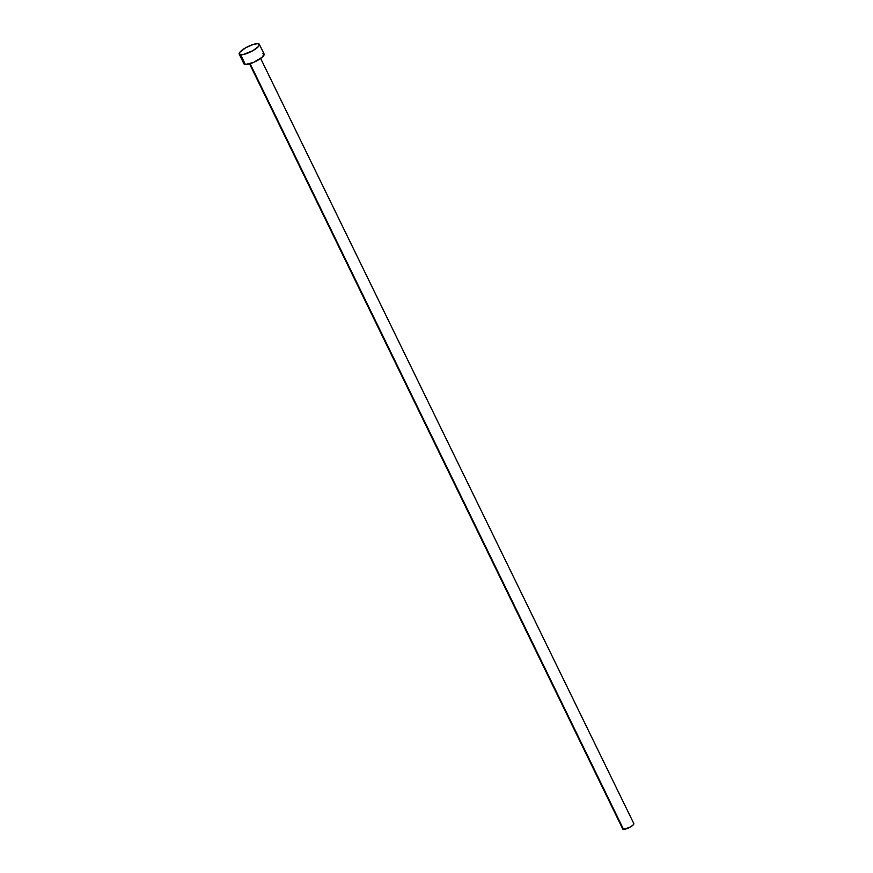 <?xml version="1.0" encoding="UTF-8"?>
<svg xmlns="http://www.w3.org/2000/svg" width="873" height="873" viewBox="0 0 873 873"><rect width="100%" height="100%" fill="white"/><g stroke="black" fill="none" stroke-linecap="round" stroke-linejoin="round"><path stroke-width="1.31" d="M250.093 63.696L623.529 829.35A6.166 1.626 -26 0 0 630.142 827.146A6.166 1.626 -26 0 0 633.82 823.588L633.361 824.767L630.23 827.102L623.529 829.35L250.093 63.696M239.213 54.137L243.949 63.849A11.207 2.957 -26 0 0 245.378 64.504L240.642 54.792L245.378 64.504A11.207 2.957 -26 0 0 257.404 60.499A11.207 2.957 -26 0 0 264.093 54.017L259.357 44.305A11.207 2.957 154 0 1 252.668 50.787A11.207 2.957 154 0 1 240.642 54.792A11.207 2.957 154 0 1 239.213 54.137A11.207 2.957 154 0 1 245.891 47.655A11.207 2.957 154 0 1 257.928 43.65A11.207 2.957 154 0 1 259.357 44.305M264.05 53.94L262.249 57.171L253.65 62.365L245.378 64.504L243.993 63.925L244.145 62.583M262.664 53.362L263.537 53.548M257.928 43.65L259.434 44.807L258.517 46.455L252.821 50.699L243.338 54.519L239.257 54.213L240.053 51.976L245.75 47.742L253.508 44.37L257.928 43.65M249.569 63.849L622.744 828.99A6.166 1.626 -26 0 0 623.529 829.35L622.853 828.291M260.645 58.447L633.82 823.588"/></g></svg>
